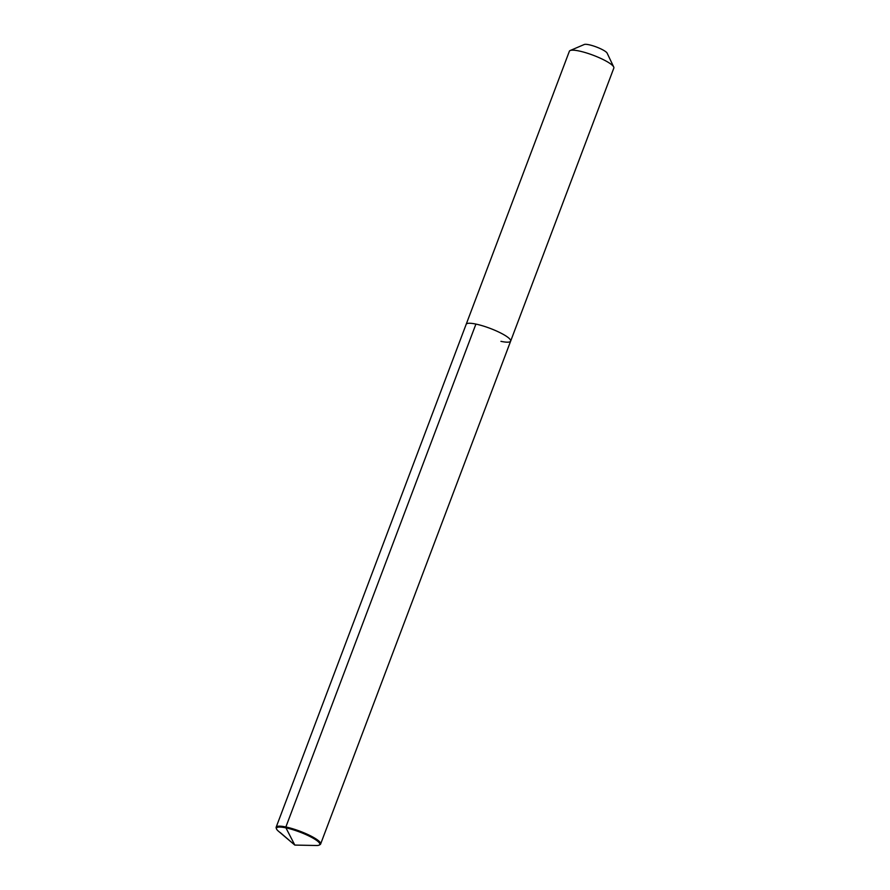 <?xml version="1.0" encoding="UTF-8"?>
<svg xmlns="http://www.w3.org/2000/svg" width="890" height="890" viewBox="0 0 890 890"><rect width="100%" height="100%" fill="white"/><g stroke="black" fill="none" stroke-linecap="round" stroke-linejoin="round"><path stroke-width="1.33" d="M276.512 828.924A23.162 4.539 20.7 0 1 285.935 827.867L294.812 845.077L278.392 831.16A23.162 4.539 20.7 0 1 276.512 828.924L276.2 828.067A23.763 4.661 20.7 0 1 276.156 827.211A23.763 4.661 20.7 0 1 285.868 826.977L475.905 324.082A23.763 4.661 20.7 0 1 499.579 332.448A23.763 4.661 20.7 0 1 510.66 341.115A23.763 4.661 20.7 0 1 500.936 341.348M570.156 50.53L584.263 44.5A12.482 2.448 -159.3 0 1 588.946 44.745A12.482 2.448 20.7 0 1 607.136 53.144L613.722 66.995A23.763 4.661 20.7 0 0 579.09 50.997A23.763 4.661 -159.3 0 0 570.156 50.53A23.763 4.661 -159.3 0 0 569.378 51.231L466.182 324.316A23.763 4.661 -159.3 0 1 475.905 324.082A23.763 4.661 -159.3 0 0 466.182 324.316L276.156 827.211M613.722 66.995A23.763 4.661 20.7 0 1 613.844 68.04L320.623 844.02A23.763 4.661 20.7 0 1 320.033 844.632L319.221 845.066A23.162 4.539 20.7 0 1 316.339 845.5L294.812 845.077L285.935 827.867A23.162 4.539 20.7 0 1 310.554 836.8A23.162 4.539 20.7 0 1 319.221 845.066M320.623 844.02A23.763 4.661 20.7 0 0 309.553 835.343A23.763 4.661 20.7 0 0 285.868 826.977L475.905 324.082A23.763 4.661 20.7 0 1 499.579 332.448A23.763 4.661 20.7 0 1 510.66 341.115M294.812 845.077L280.161 832.506"/></g></svg>
